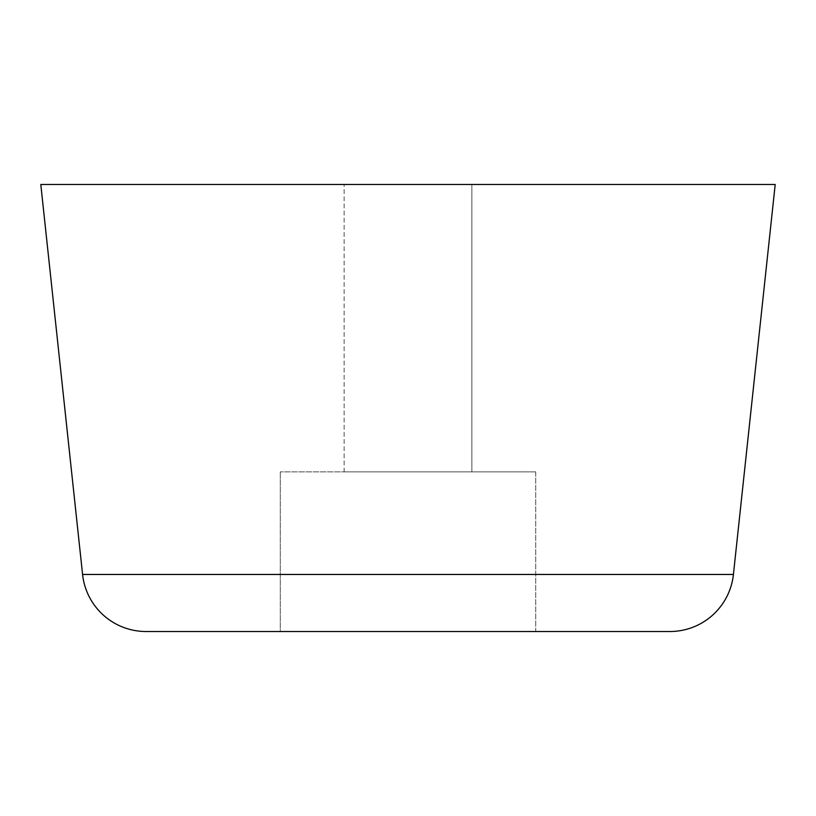 <?xml version="1.0" encoding="UTF-8"?>
<svg xmlns="http://www.w3.org/2000/svg" width="816" height="816" viewBox="0 0 816 816"><rect width="100%" height="100%" fill="white"/><g stroke="black" fill="none" stroke-linecap="round" stroke-linejoin="round"><path stroke-width="0.61" stroke-dasharray="4.08 3.06" d="M344.138 184.487L471.862 184.487L471.862 471.862L344.138 471.862L344.138 184.487L344.138 471.862L408 471.862L280.276 471.862L535.724 471.862L535.724 631.513L280.276 631.513L280.276 471.862L280.276 631.513L408 631.513L146.084 631.513L669.916 631.513L280.276 631.513L535.724 631.513L535.724 471.862L280.276 471.862L471.862 471.862L344.138 471.862L471.862 471.862L471.862 184.487L344.138 184.487M733.421 574.454L82.579 574.454L733.421 574.454A63.862 63.862 0 0 1 669.916 631.513M535.724 471.862L432.919 471.862L535.724 471.862M40.8 184.487L775.2 184.487L40.8 184.487M471.862 184.487L345.362 184.487L471.862 184.487"/><path stroke-width="1.22" d="M669.916 631.513L146.084 631.513A63.862 63.862 0 0 1 82.579 574.454L40.8 184.487L82.579 574.454L733.421 574.454L775.2 184.487L40.8 184.487L775.2 184.487L733.421 574.454L82.579 574.454A63.862 63.862 0 0 0 146.084 631.513L669.916 631.513A63.862 63.862 0 0 0 733.421 574.454"/></g></svg>
